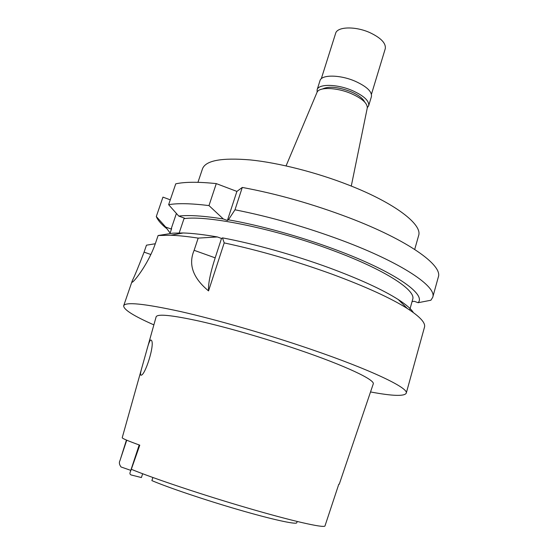 <?xml version="1.0" encoding="UTF-8"?>
<svg xmlns="http://www.w3.org/2000/svg" width="558" height="558" viewBox="0 0 558 558"><rect width="100%" height="100%" fill="white"/><g stroke="black" fill="none" stroke-linecap="round" stroke-linejoin="round"><path stroke-width="0.84" d="M297.156 521.458L296.744 522.867C295.37 524.569 271.655 519.365 238.447 509.691C205.49 500.142 168.237 487.58 151.874 480.605L152.885 477.495M142.653 473.728L141.404 477.55L131.186 474.963C129.958 474.495 129.637 473.561 130.209 472.145L131.311 469.299C153.464 478.443 203.621 495.218 247.71 508.038L247.815 508.073C292.218 521.06 323.033 528.001 324.937 526.068L338.79 484.218L339.243 484.239L373.197 384.078C375.855 380.186 345.855 365.832 298.042 349.601C264.799 338.274 226.722 327.323 199.394 321.143C171.655 315.089 157.23 313.666 156.114 316.881L147.221 348.59M141.899 367.541L122.223 437.695C121.902 438.316 127.754 440.813 139.779 445.172L131.311 469.299M126.436 440.06L119.984 460.587C118.917 462.47 119.273 464.598 121.037 466.969L130.795 470.366M140.895 375.143C144.836 376.657 155.542 343.044 151.218 340.192L150.765 339.982C149.718 340.519 148.337 344.105 146.621 350.731L142.464 365.553C140.895 370.749 140.274 373.881 140.602 374.955L140.895 375.143M153.875 324.875C133.543 315.912 123.478 309.537 123.681 305.763C125.355 301.718 144.257 303.636 180.387 311.51C216.127 319.588 266.285 334.04 309.725 348.896C371.537 369.975 409.049 388.152 406.238 393.23C404.278 396.459 392.372 396.034 370.533 391.946M221.519 238.454L217.397 236.955L198.181 238.106L194.128 250.312C188.13 264.436 192.935 277.968 208.546 290.913L224.197 242.904L222.509 237.875L221.519 238.454L215.179 257.852C210.261 273.162 208.05 284.182 208.546 290.913M198.181 238.106C187.446 236.466 178.267 235.511 170.643 235.239L158.102 235.525L155.556 243.002C147.849 265.782 131.13 285.431 132.037 281.818L132.295 280.709C134.645 276.008 138.572 266.48 144.083 252.125L150.869 254.518M155.298 243.748L146.461 245.185L144.083 252.125M406.238 393.23L424.485 327.169C425.747 322.929 420.035 316.707 407.333 308.504C390.76 298.063 365.692 286.631 332.122 274.201C295.161 260.837 259.184 250.403 224.197 242.904M413.325 312.55C411.162 308.951 406.126 304.605 398.217 299.513C382.934 289.811 360.119 279.321 329.785 268.042C294.777 255.152 253.981 243.727 222.509 237.875M217.397 236.955C203.789 234.59 192.405 233.265 183.247 232.972L172.973 233.153L158.102 235.525M412.041 301.641L414.252 301.292L418.137 302.715L430.902 300.232L432.736 297.288L438.316 277.061C442.892 265.392 408.421 240.365 349.05 217.746C312.724 203.998 277.138 193.898 242.284 187.432L236.899 191.415L216.281 183.61C198.46 181.762 184.949 181.831 175.749 183.833L168.628 204.688C177.73 203.105 191.178 203.405 208.985 205.588L216.281 183.61M170.288 199.834L162.957 197.127L156.296 216.525L165.705 227.064L171.125 229.024L171.634 228.613L169.932 233.635M236.899 191.415L227.399 220.473L228.41 219.824L234.988 209.801L242.284 187.432M234.988 209.801C269.898 216.678 305.644 226.918 342.221 240.512C402.018 262.874 437.005 286.742 432.736 297.288M228.41 219.824C259.868 225.299 300.525 236.564 335.337 249.593C394.032 271.341 426.472 294.185 418.137 302.715M409.691 310.032L412.683 299.346C416.359 290.369 385.048 269.758 332.889 250.451C275.931 228.954 207.604 215.004 183.987 218.673L184.572 218.206L178.748 216.072C188.862 214.893 203.712 215.855 223.298 218.959L208.985 205.588M227.399 220.473L223.298 218.959M179.195 232.909L183.987 218.673M176.405 213.442L171.125 229.024M178.748 216.072L168.628 204.688M170.127 233.056L165.705 227.064M166.347 228.313C161.039 223.981 157.691 220.047 156.296 216.525M414.706 249.419L418.605 235.643C422.713 224.693 395.155 203.147 348.799 185.089C316.463 172.387 278.54 162.776 250.361 159.93C221.645 157.537 205.7 160.481 202.512 168.753L197.951 182.32M367.248 108.099L367.283 107.917C367.478 103.272 362.121 98.501 351.212 93.604C336.704 87.327 318.904 86.832 317.014 92.363L316.944 92.523M364.66 102.03C363.007 98.417 358.417 94.972 350.898 91.686C338.183 86.909 328.718 86.009 322.51 88.98M317.111 92.168L317.118 89.775C318.395 83.693 337.053 83.937 352.328 90.57C363.921 95.823 369.361 100.879 368.664 105.727L367.317 107.708M368.664 105.727L371.426 96.618C372.158 91.651 366.752 86.532 355.195 81.245C339.975 74.584 321.31 74.472 319.985 80.694L317.118 89.775M371.447 94.267L385.257 48.734C386.15 43.322 381.058 37.972 369.975 32.671C355.362 26.017 337.158 26.575 335.623 33.368L321.289 78.741M120.437 459.129L126.743 440.192M139.354 445.026L131.862 467.737M194.128 250.312L215.179 257.852M139.186 444.963L130.209 472.145M123.681 305.763L132.288 280.709M183.247 232.972L170.643 235.239M132.037 281.818L132.532 281.992M367.283 107.917L351.275 186.072M317.014 92.363L286.073 165.886M140.602 374.955L141.097 375.109M398.217 299.513L407.333 308.504"/></g></svg>
